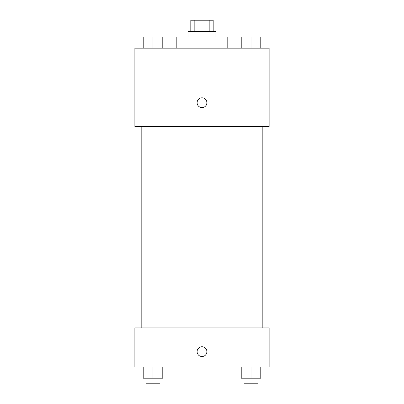 <?xml version="1.0" encoding="UTF-8"?>
<svg xmlns="http://www.w3.org/2000/svg" width="404" height="404" viewBox="0 0 404 404"><rect width="100%" height="100%" fill="white"/><g stroke="black" fill="none" stroke-linecap="round" stroke-linejoin="round"><path stroke-width="0.61" d="M194.824 31.386L194.824 20.2L190.814 20.2L190.814 31.386M194.824 20.2L213.186 20.2L213.186 31.386M209.176 31.386L209.176 20.2M188.017 36.981L188.017 31.386L215.983 31.386L215.983 36.981M227.174 48.167L227.174 36.981L176.826 36.981L176.826 48.167M134.875 48.167L269.125 48.167L269.125 126.482L134.875 126.482L134.875 48.167M197.107 102.712A4.893 4.893 0 0 1 204.449 98.475A4.893 4.893 0 0 1 204.449 106.949A4.893 4.893 0 0 1 197.107 102.712M134.875 327.861L269.125 327.861L269.125 367.019L134.875 367.019L134.875 327.861M202 356.53A4.893 4.893 0 0 1 197.763 349.187A4.893 4.893 0 0 1 206.237 349.187A4.893 4.893 0 0 1 202 356.53M241.213 367.019L241.213 378.205L260.792 378.205L260.792 367.019L260.792 378.205M251 378.205L251 367.019M257.994 378.205L257.994 383.8L244.011 383.8L244.011 378.205M143.208 367.019L143.208 378.205L162.787 378.205L162.787 367.019L162.787 378.205M153 378.205L153 367.019M159.989 378.205L159.989 383.8L146.006 383.8L146.006 378.205M241.213 48.167L241.213 36.981L260.792 36.981L260.792 48.167L260.792 36.981M251 48.167L251 36.981M257.994 36.981L244.011 36.981M143.208 48.167L143.208 36.981L162.787 36.981L162.787 48.167L162.787 36.981M153 48.167L153 36.981M159.989 36.981L146.006 36.981M262.191 327.861L262.191 126.482M141.809 327.861L141.809 126.482M244.011 126.482L244.011 327.861M257.994 126.482L257.994 327.861M159.989 327.861L159.989 126.482M146.006 327.861L146.006 126.482"/></g></svg>
